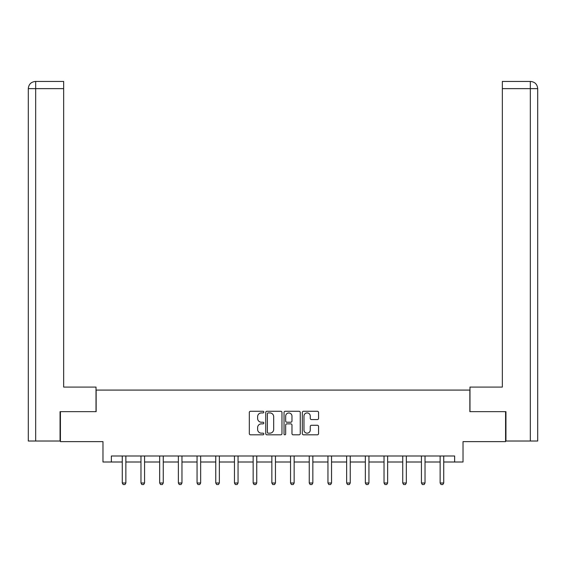 <?xml version="1.0" encoding="UTF-8"?>
<svg xmlns="http://www.w3.org/2000/svg" width="566" height="566" viewBox="0 0 566 566"><rect width="100%" height="100%" fill="white"/><g stroke="black" fill="none" stroke-linecap="round" stroke-linejoin="round"><path stroke-width="0.85" d="M263.82 412.105A0.821 0.821 0 0 0 262.999 411.277L250.497 411.277A1.174 1.174 0 0 0 249.323 412.451L249.323 433.634A1.174 1.174 0 0 0 250.497 434.808L262.999 434.808A0.821 0.821 0 0 0 263.82 433.988A0.821 0.821 0 0 0 262.999 433.16L261.379 433.16A3.764 3.764 0 0 1 257.615 429.396L257.615 427.634A3.764 3.764 0 0 1 261.379 423.863L262.999 423.863A0.821 0.821 0 0 0 263.82 423.043A0.821 0.821 0 0 0 262.999 422.222L261.379 422.222A3.764 3.764 0 0 1 257.615 418.458L257.615 416.689A3.764 3.764 0 0 1 261.379 412.925L262.999 412.925A0.821 0.821 0 0 0 263.82 412.105M317.385 419.576A1.174 1.174 0 0 0 318.559 418.394L318.559 412.451A1.174 1.174 0 0 0 317.385 411.277L303.503 411.277A1.174 1.174 0 0 0 302.322 412.451L302.322 433.634A1.174 1.174 0 0 0 303.503 434.808L317.385 434.808A1.174 1.174 0 0 0 318.559 433.634L318.559 426.453A1.174 1.174 0 0 0 317.385 425.278L311.442 425.278A1.174 1.174 0 0 0 310.267 426.453L310.267 430.011A3.148 3.148 0 0 1 307.119 433.16A3.148 3.148 0 0 1 303.97 430.011L303.97 416.074A3.148 3.148 0 0 1 307.119 412.925A3.148 3.148 0 0 1 310.267 416.074L310.267 418.394A1.174 1.174 0 0 0 311.442 419.576L317.385 419.576M111.361 461.998L111.361 456.005L454.64 456.005L454.64 461.998L463.03 461.998L463.03 441.622L505.58 441.622L505.58 411.659L469.858 411.659L469.858 390.08L96.142 390.08L96.142 411.659L60.421 411.659L60.421 441.622L102.97 441.622L102.97 461.998L122.27 461.998M281.967 412.451A1.174 1.174 0 0 0 280.793 411.277L266.911 411.277A1.174 1.174 0 0 0 265.737 412.451L265.737 433.634A1.174 1.174 0 0 0 266.911 434.808L280.793 434.808A1.174 1.174 0 0 0 281.967 433.634L281.967 412.451M285.207 411.277L299.089 411.277A1.174 1.174 0 0 1 300.263 412.451L300.263 433.634A1.174 1.174 0 0 1 299.089 434.808L293.146 434.808A1.174 1.174 0 0 1 291.971 433.634L291.971 425.045A1.174 1.174 0 0 0 290.797 423.863L286.856 423.863A1.174 1.174 0 0 0 285.674 425.045L285.674 433.988A0.821 0.821 0 0 1 284.854 434.808A0.821 0.821 0 0 1 284.033 433.988L284.033 412.451A1.174 1.174 0 0 1 285.207 411.277M125.864 461.998L140.969 461.998M144.563 461.998L159.669 461.998M163.263 461.998L178.361 461.998M181.962 461.998L197.06 461.998M200.654 461.998L215.759 461.998M219.353 461.998L234.458 461.998M238.053 461.998L253.158 461.998M256.752 461.998L271.85 461.998M275.451 461.998L290.549 461.998M294.15 461.998L309.248 461.998M312.842 461.998L327.947 461.998M331.542 461.998L346.647 461.998M350.241 461.998L365.346 461.998M368.94 461.998L384.038 461.998M387.639 461.998L402.737 461.998M406.331 461.998L421.437 461.998M425.031 461.998L440.136 461.998M443.73 461.998L454.64 461.998M268.206 412.925A0.821 0.821 0 0 0 267.385 413.746L267.385 432.339A0.821 0.821 0 0 0 268.206 433.16L269.911 433.16A3.764 3.764 0 0 0 273.675 429.396L273.675 416.689A3.764 3.764 0 0 0 269.911 412.925L268.206 412.925M291.971 416.13A3.148 3.148 0 0 0 288.823 412.982A3.148 3.148 0 0 0 285.674 416.13L285.674 421.04A1.174 1.174 0 0 0 286.856 422.222L290.797 422.222A1.174 1.174 0 0 0 291.971 421.04L291.971 416.13M126.006 456.005L125.921 456.267A1.196 1.196 0 0 0 125.864 456.628L125.864 482.996L124.966 484.553L123.169 484.553L122.27 482.996L122.27 456.628A1.196 1.196 0 0 0 122.214 456.267L122.129 456.005M122.27 482.996L125.864 482.996M96.022 411.659L96.022 387.087L63.661 387.087L63.661 88.636L35.672 88.636L35.672 441.02L60.06 441.02L60.06 411.659L60.421 411.659M35.672 441.02L28.3 441.02L28.3 88.636C28.732 84.27 31.123 81.872 35.481 81.447L63.661 81.447L63.661 88.636M37.292 81.447L35.672 81.447L35.672 88.636L28.3 88.636C28.717 84.27 31.116 81.879 35.488 81.447L63.661 81.447M469.978 411.659L469.978 387.087L502.339 387.087L502.339 81.447L530.498 81.447L502.339 81.447M537.7 441.02L537.7 369.11L537.7 441.02L505.94 441.02L505.94 411.659L505.58 411.659M530.512 81.447L528.708 81.447L530.512 81.447C534.877 81.872 537.268 84.27 537.7 88.636L537.7 369.11L537.7 88.636L537.7 369.11L537.7 88.636L502.339 88.636M144.705 456.005L144.62 456.267A1.196 1.196 0 0 0 144.563 456.628L144.563 482.996L143.665 484.553L141.868 484.553L140.969 482.996L140.969 456.628A1.196 1.196 0 0 0 140.913 456.267L140.828 456.005M140.969 482.996L144.563 482.996M163.397 456.005L163.319 456.267A1.196 1.196 0 0 0 163.263 456.628L163.263 482.996L162.364 484.553L160.567 484.553L159.669 482.996L159.669 456.628A1.196 1.196 0 0 0 159.612 456.267L159.527 456.005M159.669 482.996L163.263 482.996M182.096 456.005L182.019 456.267A1.196 1.196 0 0 0 181.962 456.628L181.962 482.996L181.063 484.553L179.259 484.553L178.361 482.996L178.361 456.628A1.196 1.196 0 0 0 178.304 456.267L178.226 456.005M178.361 482.996L181.962 482.996M200.796 456.005L200.711 456.267A1.196 1.196 0 0 0 200.654 456.628L200.654 482.996L199.756 484.553L197.959 484.553L197.06 482.996L197.06 456.628A1.196 1.196 0 0 0 197.003 456.267L196.926 456.005M197.06 482.996L200.654 482.996M219.495 456.005L219.41 456.267A1.196 1.196 0 0 0 219.353 456.628L219.353 482.996L218.455 484.553L216.658 484.553L215.759 482.996L215.759 456.628A1.196 1.196 0 0 0 215.703 456.267L215.618 456.005M215.759 482.996L219.353 482.996M238.194 456.005L238.109 456.267A1.196 1.196 0 0 0 238.053 456.628L238.053 482.996L237.154 484.553L235.357 484.553L234.458 482.996L234.458 456.628A1.196 1.196 0 0 0 234.402 456.267L234.317 456.005M234.458 482.996L238.053 482.996M256.893 456.005L256.808 456.267A1.196 1.196 0 0 0 256.752 456.628L256.752 482.996L255.853 484.553L254.056 484.553L253.158 482.996L253.158 456.628A1.196 1.196 0 0 0 253.101 456.267L253.016 456.005M253.158 482.996L256.752 482.996M275.585 456.005L275.508 456.267A1.196 1.196 0 0 0 275.451 456.628L275.451 482.996L274.552 484.553L272.755 484.553L271.85 482.996L271.85 456.628A1.196 1.196 0 0 0 271.8 456.267L271.715 456.005M271.85 482.996L275.451 482.996M294.285 456.005L294.2 456.267A1.196 1.196 0 0 0 294.15 456.628L294.15 482.996L293.245 484.553L291.448 484.553L290.549 482.996L290.549 456.628A1.196 1.196 0 0 0 290.492 456.267L290.415 456.005M290.549 482.996L294.15 482.996M312.984 456.005L312.899 456.267A1.196 1.196 0 0 0 312.842 456.628L312.842 482.996L311.944 484.553L310.147 484.553L309.248 482.996L309.248 456.628A1.196 1.196 0 0 0 309.192 456.267L309.107 456.005M309.248 482.996L312.842 482.996M331.683 456.005L331.598 456.267A1.196 1.196 0 0 0 331.542 456.628L331.542 482.996L330.643 484.553L328.846 484.553L327.947 482.996L327.947 456.628A1.196 1.196 0 0 0 327.891 456.267L327.806 456.005M327.947 482.996L331.542 482.996M350.382 456.005L350.297 456.267A1.196 1.196 0 0 0 350.241 456.628L350.241 482.996L349.342 484.553L347.545 484.553L346.647 482.996L346.647 456.628A1.196 1.196 0 0 0 346.59 456.267L346.505 456.005M346.647 482.996L350.241 482.996M369.074 456.005L368.997 456.267A1.196 1.196 0 0 0 368.94 456.628L368.94 482.996L368.042 484.553L366.244 484.553L365.346 482.996L365.346 456.628A1.196 1.196 0 0 0 365.289 456.267L365.204 456.005M365.346 482.996L368.94 482.996M387.774 456.005L387.696 456.267A1.196 1.196 0 0 0 387.639 456.628L387.639 482.996L386.741 484.553L384.937 484.553L384.038 482.996L384.038 456.628A1.196 1.196 0 0 0 383.981 456.267L383.904 456.005M384.038 482.996L387.639 482.996M406.473 456.005L406.388 456.267A1.196 1.196 0 0 0 406.331 456.628L406.331 482.996L405.433 484.553L403.636 484.553L402.737 482.996L402.737 456.628A1.196 1.196 0 0 0 402.681 456.267L402.603 456.005M402.737 482.996L406.331 482.996M425.172 456.005L425.087 456.267A1.196 1.196 0 0 0 425.031 456.628L425.031 482.996L424.132 484.553L422.335 484.553L421.437 482.996L421.437 456.628A1.196 1.196 0 0 0 421.38 456.267L421.295 456.005M421.437 482.996L425.031 482.996M443.871 456.005L443.786 456.267A1.196 1.196 0 0 0 443.73 456.628L443.73 482.996L442.831 484.553L441.034 484.553L440.136 482.996L440.136 456.628A1.196 1.196 0 0 0 440.079 456.267L439.994 456.005M440.136 482.996L443.73 482.996M28.3 88.636L28.3 369.11M530.328 441.02L530.328 81.447"/></g></svg>
